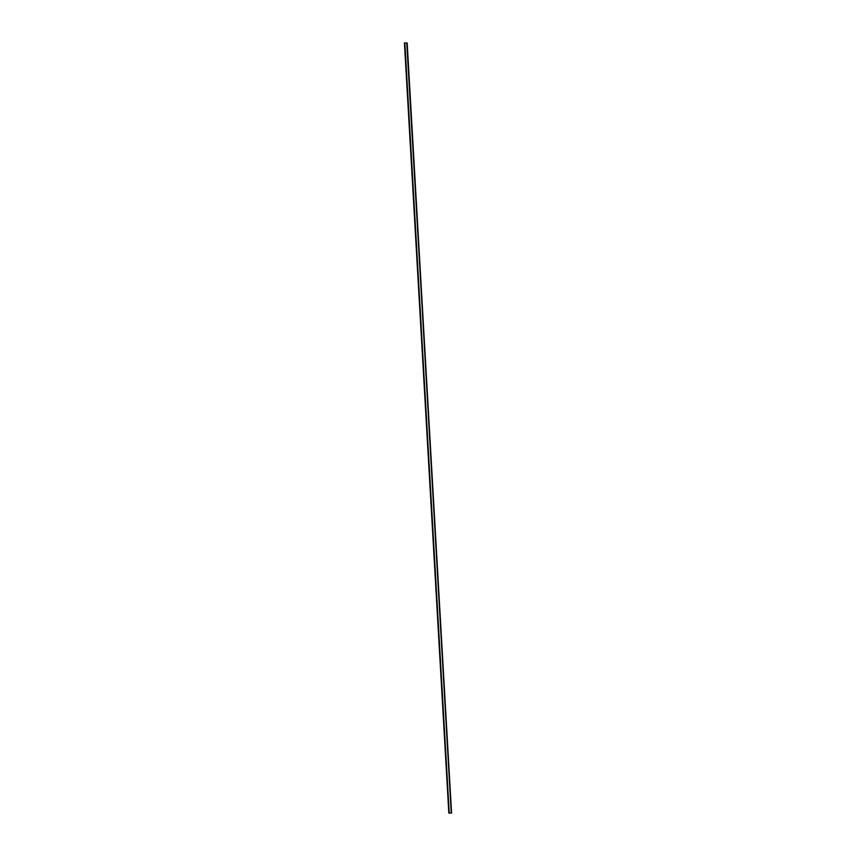 <?xml version="1.0" encoding="UTF-8"?>
<svg xmlns="http://www.w3.org/2000/svg" width="856" height="856" viewBox="0 0 856 856"><rect width="100%" height="100%" fill="white"/><g stroke="black" fill="none" stroke-linecap="round" stroke-linejoin="round"><path stroke-width="1.28" d="M406.964 42.961L404.428 42.95L406.964 42.961M451.155 813.072L448.833 813.072L404.449 42.961L448.844 813.072M451.54 813.04L406.76 43.068M449.24 812.975L404.835 42.853M451.54 813.093L407.135 42.971M451.315 813.2L406.91 43.078M451.283 813.2L406.878 43.078M449.207 812.975L404.802 42.853M448.993 813.072L404.588 42.961L448.961 813.082M451.572 813.061L407.167 42.939M448.833 813.072L404.428 42.95"/></g></svg>
